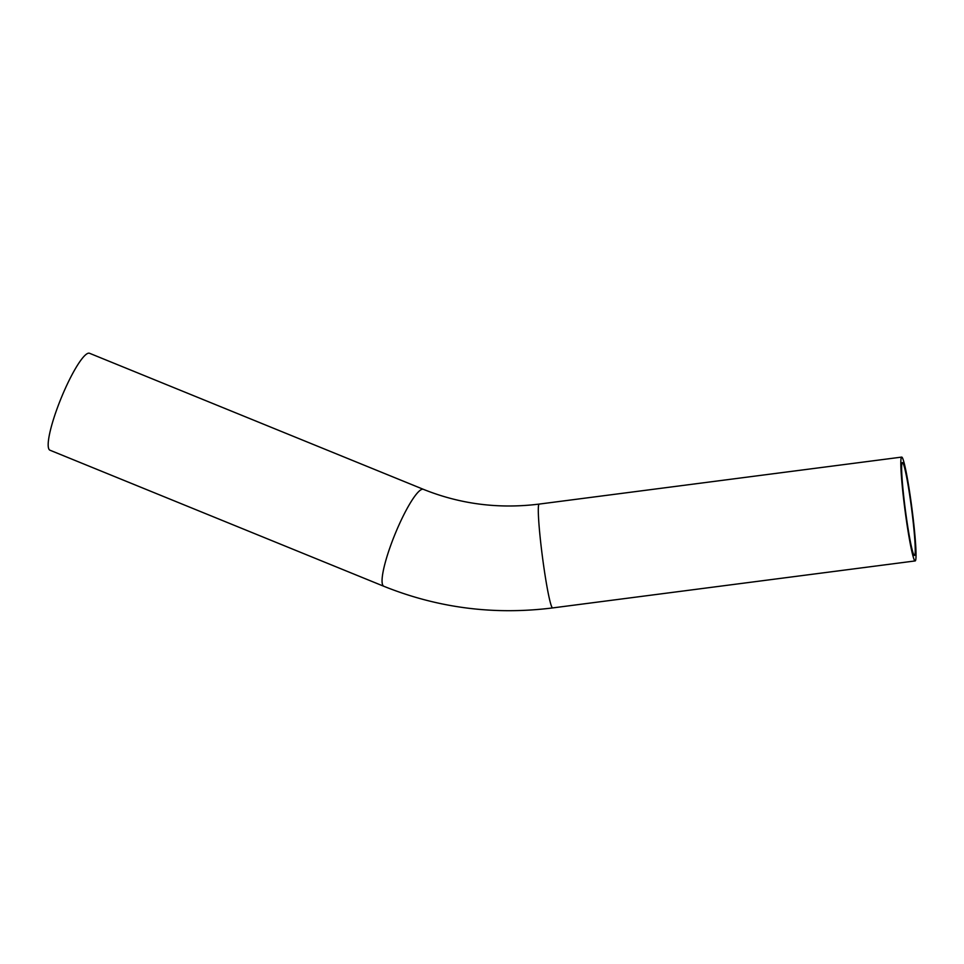<?xml version="1.0" encoding="UTF-8"?>
<svg xmlns="http://www.w3.org/2000/svg" width="964" height="964" viewBox="0 0 964 964"><rect width="100%" height="100%" fill="white"/><g stroke="black" fill="none" stroke-linecap="round" stroke-linejoin="round"><path stroke-width="1.45" d="M902.738 458.503A52.345 3.543 82.6 0 0 901.702 457.093A52.345 3.543 82.6 0 0 904.124 503.196A52.345 3.543 82.6 0 0 914.125 559.518A52.345 3.543 82.6 0 0 915.161 560.928A52.345 3.543 82.6 0 0 912.739 514.836A52.345 3.543 82.6 0 0 902.738 458.503M913.523 554.216A46.85 3.169 82.6 0 0 914.45 555.481A46.85 3.169 82.6 0 0 912.281 514.222A46.85 3.169 82.6 0 0 903.34 463.805A46.85 3.169 82.6 0 0 902.412 462.551A46.85 3.169 82.6 0 0 904.581 503.798A46.85 3.169 82.6 0 0 913.523 554.216M89.519 353.27A52.345 9.339 112.2 0 0 64.733 389.745A52.345 9.339 112.2 0 0 49.995 450.224L383.865 586.293A52.345 9.339 112.2 0 1 382.66 584.907A52.345 9.339 112.2 0 1 398.602 525.802A52.345 9.339 112.2 0 1 423.377 489.326L89.519 353.27M901.702 457.093L539.177 504.088A52.345 3.543 82.6 0 0 541.599 550.191A52.345 3.543 82.6 0 0 551.601 606.513A52.345 3.543 82.6 0 0 552.637 607.923C494.219 615.249 437.969 608.031 383.865 586.293M539.177 504.088C498.882 509.113 460.286 504.196 423.377 489.326M915.161 560.928L552.637 607.923"/></g></svg>
